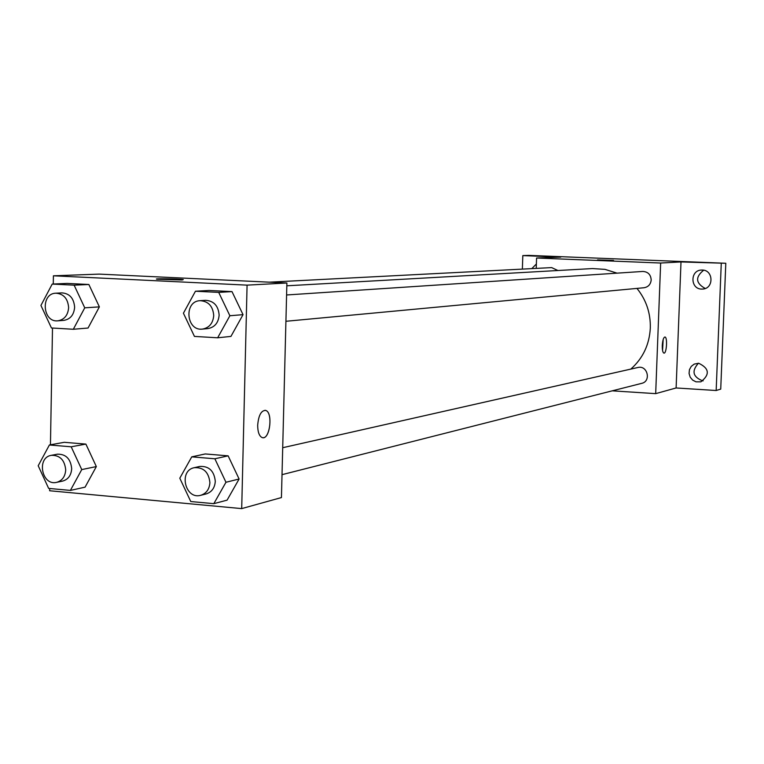 <?xml version="1.0" encoding="UTF-8"?>
<svg xmlns="http://www.w3.org/2000/svg" width="764" height="764" viewBox="0 0 764 764"><rect width="100%" height="100%" fill="white"/><g stroke="black" fill="none" stroke-linecap="round" stroke-linejoin="round"><path stroke-width="1.15" d="M698.439 363.225C691.43 371.017 692.824 376.891 702.603 380.835L703.128 380.854M703.682 270.208C695.116 277.103 695.641 283.196 705.248 288.486M522.366 269.109L522.815 255.596L528.889 255.396L725.8 263.274L720.729 389.115L716.164 390.509L676.111 387.969L681.001 261.937L725.8 263.274M522.815 255.596L560.757 257.115L536.576 258.012L660.65 263.026L681.001 261.937M613.196 260.467L597.524 259.903L613.196 260.467M702.317 270.045C713.442 270.007 714.025 288.372 702.928 289.04L701.562 289.088C690.264 289.059 689.997 270.38 701.304 270.064L702.317 270.045M698.63 363.234C709.364 368.363 710.1 374.57 700.865 381.838L696.023 381.838L692.652 380.109L690.198 377.168L689.071 373.5L689.434 369.7L691.248 366.386L694.218 364.103L698.63 363.234M721.254 263.551L716.164 390.509M660.65 263.026L655.684 393.641L676.111 387.969M655.684 393.641L612.212 390.834M531.792 268.622L536.376 264M630.816 369.098C642.868 358.392 649.371 344.717 650.317 328.071C650.67 313.135 646.22 299.908 636.975 288.41M617.045 273.149L605.002 269.367L592.511 268.565L286.825 285.803M536.232 268.393L536.576 258.012M285.917 321.281L644.042 287.741C648.292 286.987 650.68 284.389 651.186 279.949C650.785 274.572 647.977 271.736 642.782 271.449L286.586 294.971M557.921 270.513L551.646 267.601L269.281 282.174M282.709 447.714L637.883 367.503C647.48 364.925 651.463 381.293 641.731 383.347L282.021 474.664M662.283 345.49C662.646 340.228 663.524 337.401 664.928 337C667.679 337 666.628 353.904 663.926 353.121C662.76 352.557 662.216 350.007 662.283 345.49M663.162 339.55L662.56 350.399M597.524 259.913L613.54 260.419M53.27 284.027L53.413 275.804L99.244 274.114L286.892 283.005L281.438 497.565L241.701 508.604L49.65 490.755L49.689 488.502M53.413 275.804L247.078 285.134L286.892 283.005M182.185 279.977L157.212 279.242C151.272 278.43 178.7 278.803 183.284 279.586L182.185 279.977M64.3 442.308L85.883 444.094L96.34 466.584L85.081 487.155L96.34 466.584L85.883 444.094L64.3 442.308L49.393 444.982L71.186 446.797L81.748 469.583L70.393 490.412L48.638 488.397L38.2 465.753L49.393 444.982M208.983 290.463L231.998 291.6L243.038 314.653L230.938 336.408L243.038 314.653L231.998 291.6L208.983 290.463L195.45 291.227L218.705 292.383L229.878 315.742L217.654 337.793L194.448 336.418L183.417 313.211L195.45 291.227M50.453 444.791L52.496 328.033M247.078 285.134L241.701 508.604M67.156 283.415L88.863 284.494L99.377 306.87L88.051 328.033L99.377 306.87L88.863 284.494L67.156 283.415L52.2 284.074L74.127 285.163L84.747 307.835L73.325 329.265L51.436 327.976L40.931 305.447L52.2 284.074M205.258 453.95L228.13 455.841L239.103 479.009L227.08 500.153L239.103 479.009L228.13 455.841L205.258 453.95L191.754 456.853L214.865 458.782L225.963 482.265L213.825 503.667L190.761 501.537L179.798 478.207L191.754 456.853M257.678 425.223C258.547 415.368 261.183 410.43 265.595 410.411C273.416 412.149 269.74 440.799 262.09 437.552C259.197 436.101 257.726 431.994 257.678 425.223M264.984 410.297L265.586 410.411C272.987 411.977 270.227 438.928 262.787 437.696M156.563 279.07C156.037 278.459 179.502 278.927 183.284 279.595L183.284 279.586M200.731 495.301L206.165 493.926C211.752 492.102 214.799 487.909 215.295 481.32C214.159 470.891 208.973 465.935 199.729 466.451L194.257 467.683C178.308 470.605 185.174 499.923 200.731 495.301C206.347 493.477 209.403 489.256 209.899 482.638C208.753 472.152 203.539 467.167 194.257 467.683M214.865 458.782L228.13 455.841M225.963 482.265L239.103 479.009M213.825 503.667L227.08 500.153M56.631 482.351L62.648 481.081C68.187 479.467 71.195 475.342 71.692 468.695C70.67 458.83 65.895 453.997 57.386 454.188L51.35 455.325C36.242 457.521 41.829 486.143 56.631 482.351C62.19 480.737 65.217 476.593 65.714 469.908C64.682 459.995 59.898 455.134 51.35 455.325M71.186 446.797L85.883 444.094M81.748 469.583L96.34 466.584M70.393 490.412L85.081 487.155M202.441 329.103L207.894 328.587C214.665 327.336 218.408 322.866 219.144 315.16C218.38 305.81 213.853 300.863 205.545 300.319L200.082 300.682C183.656 301.102 186.168 331.289 202.441 329.103C209.231 327.842 212.994 323.344 213.729 315.599C212.965 306.202 208.41 301.226 200.082 300.682M218.705 292.383L231.998 291.6M229.878 315.742L243.038 314.653M217.654 337.793L230.938 336.408M57.816 320.823L63.851 320.364C70.345 319.247 73.946 314.892 74.633 307.281C73.898 298.304 69.667 293.5 61.932 292.879L55.887 293.195C40.435 293.347 42.478 322.618 57.816 320.823C64.338 319.696 67.939 315.312 68.636 307.672C67.9 298.648 63.651 293.815 55.887 293.195M74.127 285.163L88.863 284.494M84.747 307.835L99.377 306.87M73.325 329.265L88.051 328.033"/></g></svg>
